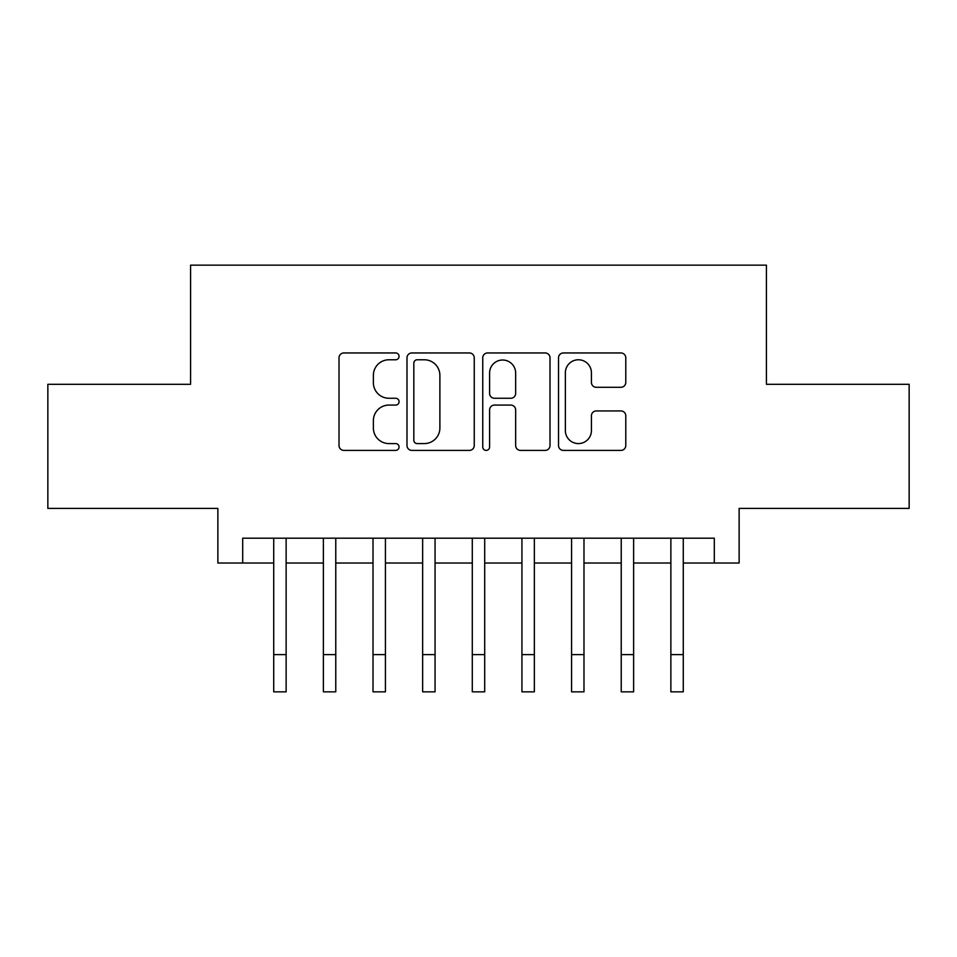 <?xml version="1.0" encoding="UTF-8"?>
<svg xmlns="http://www.w3.org/2000/svg" width="957" height="957" viewBox="0 0 957 957"><rect width="100%" height="100%" fill="white"/><g stroke="black" fill="none" stroke-linecap="round" stroke-linejoin="round"><path stroke-width="1.44" d="M399.069 356.363A3.409 3.409 0 0 0 395.66 352.954L343.886 352.954A4.869 4.869 0 0 0 339.017 357.822L339.017 445.531A4.869 4.869 0 0 0 343.886 450.4L395.66 450.4A3.409 3.409 0 0 0 399.069 446.991A3.409 3.409 0 0 0 395.66 443.581L388.961 443.581A15.587 15.587 0 0 1 373.374 427.994L373.374 420.685A15.587 15.587 0 0 1 388.961 405.086L395.66 405.086A3.409 3.409 0 0 0 399.069 401.677A3.409 3.409 0 0 0 395.66 398.268L388.961 398.268A15.587 15.587 0 0 1 373.374 382.668L373.374 375.359A15.587 15.587 0 0 1 388.961 359.772L395.66 359.772A3.409 3.409 0 0 0 399.069 356.363M620.902 387.298A4.869 4.869 0 0 0 625.782 382.429L625.782 357.822A4.869 4.869 0 0 0 620.902 352.954L563.41 352.954A4.869 4.869 0 0 0 558.529 357.822L558.529 445.531A4.869 4.869 0 0 0 563.41 450.4L620.902 450.4A4.869 4.869 0 0 0 625.782 445.531L625.782 415.805A4.869 4.869 0 0 0 620.902 410.936L596.295 410.936A4.869 4.869 0 0 0 591.426 415.805L591.426 430.554A13.039 13.039 0 0 1 578.387 443.581A13.039 13.039 0 0 1 565.36 430.554L565.36 372.811A13.039 13.039 0 0 1 578.387 359.772A13.039 13.039 0 0 1 591.426 372.811L591.426 382.429A4.869 4.869 0 0 0 596.295 387.298L620.902 387.298M242.695 563.015L242.695 538.193L714.305 538.193L714.305 563.015L739.127 563.015L739.127 508.406L909.15 508.406L909.15 384.307L766.425 384.307L766.425 265.161L190.575 265.161L190.575 384.307L47.85 384.307L47.85 508.406L217.873 508.406L217.873 563.015L273.726 563.015M474.241 357.822A4.869 4.869 0 0 0 469.361 352.954L411.869 352.954A4.869 4.869 0 0 0 406.988 357.822L406.988 445.531A4.869 4.869 0 0 0 411.869 450.4L469.361 450.4A4.869 4.869 0 0 0 474.241 445.531L474.241 357.822M487.639 352.954L545.131 352.954A4.869 4.869 0 0 1 550.012 357.822L550.012 445.531A4.869 4.869 0 0 1 545.131 450.4L520.524 450.4A4.869 4.869 0 0 1 515.656 445.531L515.656 409.967A4.869 4.869 0 0 0 510.787 405.086L494.458 405.086A4.869 4.869 0 0 0 489.589 409.967L489.589 446.991A3.409 3.409 0 0 1 486.18 450.4A3.409 3.409 0 0 1 482.759 446.991L482.759 357.822A4.869 4.869 0 0 1 487.639 352.954M286.131 563.015L323.37 563.015M335.775 563.015L373.015 563.015M385.42 563.015L422.647 563.015M435.064 563.015L472.291 563.015M484.709 563.015L521.936 563.015M534.353 563.015L571.58 563.015M583.985 563.015L621.225 563.015M633.63 563.015L670.869 563.015M683.274 563.015L714.305 563.015M417.228 359.772A3.409 3.409 0 0 0 413.819 363.182L413.819 440.172A3.409 3.409 0 0 0 417.228 443.581L424.286 443.581A15.587 15.587 0 0 0 439.885 427.994L439.885 375.359A15.587 15.587 0 0 0 424.286 359.772L417.228 359.772M515.656 373.051A13.039 13.039 0 0 0 502.616 360.011A13.039 13.039 0 0 0 489.589 373.051L489.589 393.399A4.869 4.869 0 0 0 494.458 398.268L510.787 398.268A4.869 4.869 0 0 0 515.656 393.399L515.656 373.051M273.726 654.612L286.131 654.612L286.131 691.839L273.726 691.839L273.726 538.193M286.131 654.612L286.131 538.193M323.37 654.612L335.775 654.612L335.775 691.839L323.37 691.839L323.37 538.193M335.775 654.612L335.775 538.193M373.015 654.612L385.42 654.612L385.42 691.839L373.015 691.839L373.015 538.193M385.42 654.612L385.42 538.193M422.647 654.612L435.064 654.612L435.064 691.839L422.647 691.839L422.647 538.193M435.064 654.612L435.064 538.193M472.291 654.612L484.709 654.612L484.709 691.839L472.291 691.839L472.291 538.193M484.709 654.612L484.709 538.193M521.936 654.612L534.353 654.612L534.353 691.839L521.936 691.839L521.936 538.193M534.353 654.612L534.353 538.193M571.58 654.612L583.985 654.612L583.985 691.839L571.58 691.839L571.58 538.193M583.985 654.612L583.985 538.193M621.225 654.612L633.63 654.612L633.63 691.839L621.225 691.839L621.225 538.193M633.63 654.612L633.63 538.193M670.869 654.612L683.274 654.612L683.274 691.839L670.869 691.839L670.869 538.193M683.274 654.612L683.274 538.193"/></g></svg>
